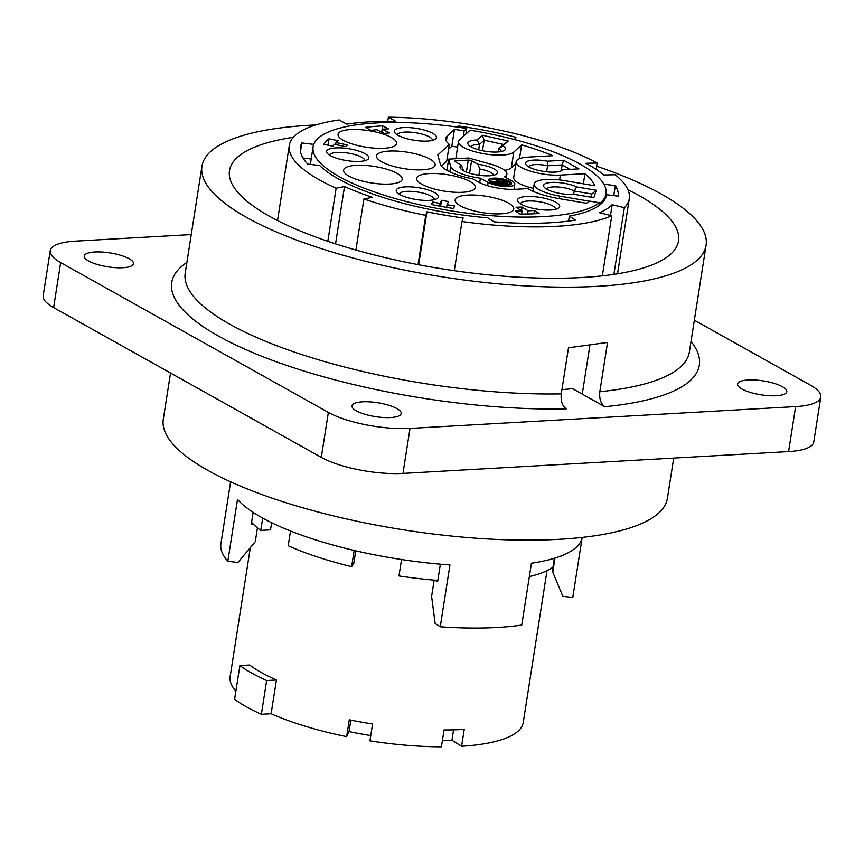 <?xml version="1.0" encoding="UTF-8"?>
<svg xmlns="http://www.w3.org/2000/svg" width="864" height="864" viewBox="0 0 864 864"><rect width="100%" height="100%" fill="white"/><g stroke="black" fill="none" stroke-linecap="round" stroke-linejoin="round"><path stroke-width="1.3" d="M457.996 127.192L458.19 125.96A160.801 45.403 -171.1 0 1 515.938 137.268L514.382 139.525M457.402 127.105L458.19 125.96M311.191 158.987L303.005 158.004M568.577 221.098L569.354 216.108L575.478 220.082A160.801 45.403 -171.1 0 1 493.981 221.821L487.858 217.847A148.932 42.044 -171.1 0 1 319.712 165.51L307.692 164.074A160.801 45.403 -171.1 0 1 300.434 147.15A160.801 45.403 -171.1 0 1 301.838 142.97L313.751 144.396M301.838 142.97L300.488 151.556M613.764 195.62L615.33 185.609A160.801 45.403 -171.1 0 1 618.257 196.16L606.485 194.746L606.388 195.383M606.485 194.746A148.932 42.044 -171.1 0 1 606.442 195.07A148.932 42.044 -171.1 0 1 569.354 216.108M603.893 184.237L615.33 185.609M589.907 345.287L582.26 394.114L572.497 388.649A210.049 59.303 -171.1 0 1 561.935 389.632M186.894 262.429A267.008 75.384 -171.1 0 0 265.777 357.836A267.008 75.384 -171.1 0 0 566.222 408.899C562.28 405.95 560.628 400.95 561.265 393.887L568.49 347.782L607.543 342.446L599.832 391.705C599.141 398.704 600.793 403.704 604.789 406.717L582.26 394.114M627.923 189.68A227.254 64.163 -171.1 0 1 678.532 240.926A227.254 64.163 -171.1 0 1 444.085 269.158A227.254 64.163 -171.1 0 1 229.5 170.608A227.254 64.163 -171.1 0 1 293.35 137.29M596.635 166.19A255.139 72.036 -171.1 0 1 706.082 245.236A255.139 72.036 -171.1 0 1 442.876 276.934A255.139 72.036 -171.1 0 1 201.949 166.288A255.139 72.036 -171.1 0 1 310.133 125.237A255.139 72.036 -171.1 0 1 315.943 124.934M741.938 389.016A24.916 7.042 -171.1 0 1 737.554 384.016A24.916 7.042 -171.1 0 1 763.268 380.916A24.916 7.042 -171.1 0 1 786.802 391.727A24.916 7.042 -171.1 0 1 769.025 395.69A24.916 7.042 -171.1 0 1 741.938 389.016M356.314 410.832A24.916 7.042 -171.1 0 1 351.94 405.832A24.916 7.042 -171.1 0 1 377.654 402.732A24.916 7.042 -171.1 0 1 401.188 413.543A24.916 7.042 -171.1 0 1 383.4 417.506A24.916 7.042 -171.1 0 1 356.314 410.832M88.625 261.004A24.916 7.042 -171.1 0 1 84.24 256.003A24.916 7.042 -171.1 0 1 109.955 252.904A24.916 7.042 -171.1 0 1 133.488 263.714A24.916 7.042 -171.1 0 1 115.711 267.678A24.916 7.042 -171.1 0 1 88.625 261.004M820.8 397.051L813.758 442.033A59.335 16.751 -171.1 0 1 788.594 451.58L402.98 473.407A59.335 16.751 -171.1 0 1 321.311 457.402L53.622 307.573A59.335 16.751 -171.1 0 1 43.2 295.661L50.242 250.679A59.335 16.751 8.9 0 0 60.664 262.58L328.363 412.42A59.335 16.751 8.9 0 0 410.022 428.414L795.636 406.598A59.335 16.751 8.9 0 0 820.8 397.051A59.335 16.751 8.9 0 0 810.378 385.139L694.354 320.198M191.257 234.576L75.406 241.132A59.335 16.751 8.9 0 0 50.242 250.679M602.359 275.843L611.766 215.773L599.573 212.728A159.019 44.896 8.9 0 0 612.155 204.682L624.348 207.727A172.076 48.578 -171.1 0 0 629.305 198.644A172.076 48.578 -171.1 0 0 615.2 174.755L603.925 174.992A159.019 44.896 8.9 0 0 585.857 163.274L597.132 163.037L596.149 169.344M387.709 121.306L388.357 117.169L395.842 121.36A159.019 44.896 8.9 0 0 346.68 124.135L339.185 119.945A172.076 48.578 -171.1 0 0 289.3 145.4L277.528 220.547M335.545 243.864L344.52 186.548A159.019 44.896 8.9 0 0 372.298 197.327L363.906 198.99L355.914 250.031M612.155 204.682L610.47 215.449M418.046 264.632L425.758 215.363L426.946 211.799L418.651 264.751M426.946 211.799A159.019 44.896 8.9 0 0 463.169 217.966L461.992 221.53L454.291 270.691M327.823 241.304L336.139 188.212A172.076 48.578 -171.1 0 1 289.3 145.4M336.139 188.212L344.52 186.548M425.758 215.363A172.076 48.578 -171.1 0 1 363.906 198.99M611.766 215.773A172.076 48.578 -171.1 0 1 461.992 221.53M388.357 117.169A172.076 48.578 -171.1 0 1 597.132 163.037M624.348 207.727L613.904 274.352M343.246 140.27A29.668 8.381 -171.1 0 1 338.04 134.32A29.668 8.381 -171.1 0 1 368.647 130.637A29.668 8.381 -171.1 0 1 396.662 143.5A29.668 8.381 -171.1 0 1 375.494 148.219A29.668 8.381 -171.1 0 1 343.246 140.27M398.077 135.313A21.362 6.026 -171.1 0 1 394.988 132.926A21.362 6.026 -171.1 0 1 416.372 128.369A21.362 6.026 -171.1 0 1 435.326 139.244A21.362 6.026 -171.1 0 1 418.219 140.778A21.362 6.026 -171.1 0 1 398.077 135.313M381.737 161.806A29.668 8.381 -171.1 0 1 376.52 155.855A29.668 8.381 -171.1 0 1 407.128 152.172A29.668 8.381 -171.1 0 1 435.143 165.035A29.668 8.381 -171.1 0 1 413.975 169.754A29.668 8.381 -171.1 0 1 381.737 161.806M330.372 155.639A21.362 6.026 -171.1 0 1 327.283 153.252A21.362 6.026 -171.1 0 1 348.656 148.705A21.362 6.026 -171.1 0 1 367.621 159.57A21.362 6.026 -171.1 0 1 350.503 161.104A21.362 6.026 -171.1 0 1 330.372 155.639M348.786 176.051A29.668 8.381 -171.1 0 1 343.58 170.1A29.668 8.381 -171.1 0 1 374.188 166.406A29.668 8.381 -171.1 0 1 402.203 179.269A29.668 8.381 -171.1 0 1 381.035 183.989A29.668 8.381 -171.1 0 1 348.786 176.051M399.978 194.594A21.362 6.026 -171.1 0 1 396.889 192.208A21.362 6.026 -171.1 0 1 418.262 187.661A21.362 6.026 -171.1 0 1 437.227 198.526A21.362 6.026 -171.1 0 1 420.109 200.059A21.362 6.026 -171.1 0 1 399.978 194.594M421.891 184.28A29.668 8.381 -171.1 0 1 416.675 178.33A29.668 8.381 -171.1 0 1 447.282 174.647A29.668 8.381 -171.1 0 1 475.297 187.51A29.668 8.381 -171.1 0 1 454.129 192.229A29.668 8.381 -171.1 0 1 421.891 184.28M460.372 205.826A29.668 8.381 -171.1 0 1 455.155 199.865A29.668 8.381 -171.1 0 1 485.762 196.182A29.668 8.381 -171.1 0 1 513.778 209.045A29.668 8.381 -171.1 0 1 492.61 213.764A29.668 8.381 -171.1 0 1 460.372 205.826M521.219 204.239A21.362 6.026 -171.1 0 1 518.13 201.852A21.362 6.026 -171.1 0 1 539.503 197.294A21.362 6.026 -171.1 0 1 558.468 208.17A21.362 6.026 -171.1 0 1 541.35 209.704A21.362 6.026 -171.1 0 1 521.219 204.239M522.083 207.047L528.088 210.816A129.352 36.526 8.9 0 0 534.416 210.492L539.244 213.527A138.845 39.204 -171.1 0 1 520.085 214.067L515.257 211.032A129.352 36.526 8.9 0 0 522.04 210.989L516.035 207.209A117.482 33.167 8.9 0 0 522.083 207.047L521.521 210.665M440.068 203.45L441.536 200.297A117.482 33.167 8.9 0 0 448.524 201.56L447.044 204.714A129.352 36.526 8.9 0 0 454.669 205.956L453.481 208.494A138.845 39.204 -171.1 0 1 431.363 204.498L432.551 201.971A129.352 36.526 8.9 0 0 440.068 203.45L439.646 206.118M338.159 140.746A129.352 36.526 8.9 0 0 335.977 142.549L347.414 144.968A117.482 33.167 8.9 0 0 345.794 146.718L334.368 144.299A129.352 36.526 8.9 0 0 333.05 146.275L323.881 144.331A138.845 39.204 -171.1 0 1 328.979 138.802L338.159 140.746M382.331 129.233L389.675 132.937A117.482 33.167 8.9 0 0 384.188 133.412L376.834 129.719A129.352 36.526 8.9 0 0 371.164 130.378L365.267 127.408A138.845 39.204 -171.1 0 1 382.655 125.874L388.552 128.844A129.352 36.526 8.9 0 0 382.331 129.233L381.856 132.246M589.81 201.118L599.4 202.759A148.338 41.882 -171.1 0 1 433.879 207.76A148.338 41.882 -171.1 0 1 313.103 146.826A148.338 41.882 -171.1 0 1 466.711 128.488L464.173 130.81A138.845 39.204 8.9 0 0 454.442 129.416L447.152 136.091A41.537 11.729 8.9 0 0 445.748 138.488A41.537 11.729 8.9 0 0 449.345 144.407L437.821 154.969L440.338 164.063A39.161 11.059 8.9 0 0 472.597 178.805L478.17 181.926A27.292 7.711 8.9 0 0 515.743 189.281L527.71 188.611L528.757 189.194A41.537 11.729 8.9 0 0 558.749 198.558L586.375 203.256A138.845 39.204 8.9 0 0 589.81 201.118M397.332 134.87A17.798 5.022 -171.1 0 1 415.681 132.743A17.798 5.022 -171.1 0 1 432.508 140.378M329.627 155.207A17.798 5.022 -171.1 0 1 347.976 153.068A17.798 5.022 -171.1 0 1 364.792 160.704M520.474 203.796A17.798 5.022 -171.1 0 1 538.823 201.668A17.798 5.022 -171.1 0 1 555.638 209.304M399.233 194.162A17.798 5.022 -171.1 0 1 417.582 192.024A17.798 5.022 -171.1 0 1 434.398 199.67M432.551 201.971L432.13 204.649M441.536 200.297L440.608 206.291M447.044 204.714L446.634 207.36M310.37 164.387A148.338 41.882 -171.1 0 1 310.457 163.696L313.103 146.826M599.4 202.759L598.946 205.621M466.711 128.488L465.826 134.125M522.04 210.989L521.564 214.067M528.088 210.816L527.591 213.991M534.416 210.492L533.909 213.797M328.979 138.802L327.985 145.206M335.977 142.549L335.664 144.569M382.655 125.874L381.672 132.149M464.173 130.81L463.298 136.447M454.442 129.416L451.796 146.286A138.845 39.204 -171.1 0 1 457.618 147.096M451.796 146.286L448.589 149.224M449.345 144.407L446.699 161.276L441.439 166.093M498.236 151.967L498.733 148.77A15.422 4.352 -171.1 0 1 501.336 151.513M470.912 146.75A15.422 4.352 -171.1 0 1 479.488 144.493L478.656 149.796M482.512 150.736L484.164 140.206L503.41 144.482L498.733 148.77L503.064 145.789A18.986 5.357 -171.1 0 1 504.295 150.401A18.986 5.357 -171.1 0 1 481.68 150.552A18.986 5.357 -171.1 0 1 468.439 144.785A18.986 5.357 -171.1 0 1 477.014 139.99L482.22 135.227L508.259 141.016L503.41 144.482M477.014 139.99L479.488 144.493L484.164 140.206L482.22 135.227M508.259 141.016L503.064 145.789M528.617 166.817A15.422 4.352 -171.1 0 1 547.582 165.758L546.631 171.817M561.287 170.716L562.194 164.927L570.154 169.376M547.344 161.19L547.582 165.758L562.194 164.927L563.609 160.261L578.999 168.88L562.734 169.798A18.986 5.357 -171.1 0 1 562 170.467A18.986 5.357 -171.1 0 1 546.782 171.828A18.986 5.357 -171.1 0 1 528.887 166.968A18.986 5.357 -171.1 0 1 526.144 164.851A18.986 5.357 -171.1 0 1 547.344 161.19L563.609 160.261M560.596 171.137L562.734 169.798M546.62 189.13A15.422 4.352 -171.1 0 1 557.917 186.97A15.422 4.352 -171.1 0 1 574.193 191.009L573.674 194.357M591.916 194.022L596.268 190.274L593.816 197.683L574.085 194.324A18.986 5.357 -171.1 0 1 544.147 187.164A18.986 5.357 -171.1 0 1 543.618 185.231A18.986 5.357 -171.1 0 1 556.6 182.423A18.986 5.357 -171.1 0 1 576.547 186.916L574.193 191.009L591.916 194.022L590.868 197.186M576.547 186.916L596.268 190.274M583.362 183.827L584.95 173.696A137.657 38.869 -171.1 0 1 594.68 185.749L564.883 180.684A28.48 8.046 8.9 0 0 534.179 184A28.48 8.046 8.9 0 0 559.753 196.139L589.658 201.226M519.48 158.695L521.64 144.882A137.657 38.869 -171.1 0 1 552.82 155.714L528.25 157.108A28.48 8.046 8.9 0 0 516.175 161.698A28.48 8.046 8.9 0 0 530.712 171.266A28.48 8.046 8.9 0 0 560.369 175.09L584.95 173.696M516.175 161.698L513.713 177.444A28.48 8.046 8.9 0 0 533.488 188.406M515.862 163.663L511.315 167.821L513.788 152.075L521.64 144.882M599.378 202.889L600.275 203.04A148.338 41.882 -171.1 0 0 606.031 193.849A148.338 41.882 -171.1 0 0 470.124 130.194L459.432 139.99A28.48 8.046 8.9 0 0 458.471 141.631L456.008 157.378A28.48 8.046 8.9 0 0 456.17 158.717M504.619 170.305A28.48 8.046 8.9 0 0 511.315 167.821M458.471 141.631A28.48 8.046 8.9 0 0 482.263 153.446A28.48 8.046 8.9 0 0 513.788 152.075M600.275 203.04L599.994 204.833M490.774 182.326A11.567 3.262 -171.1 0 1 488.743 180.004A11.567 3.262 -171.1 0 1 500.677 178.567A11.567 3.262 -171.1 0 1 511.607 183.589A11.567 3.262 -171.1 0 1 503.345 185.425A11.567 3.262 -171.1 0 1 490.774 182.326M455.166 161.654A2.376 0.67 -171.1 0 1 454.756 161.179A2.376 0.67 -171.1 0 1 455.76 160.801L468.288 160.088A2.376 0.67 -171.1 0 1 471.56 160.726L477.878 164.268A18.986 5.357 -171.1 0 1 496.444 174.172A18.986 5.357 -171.1 0 1 489.467 175.802A18.986 5.357 -171.1 0 1 460.588 168.556A18.986 5.357 -171.1 0 1 461.495 165.197L455.166 161.654M448.664 159.138L450.684 166.45A28.48 8.046 8.9 0 0 480.416 178.168L488.117 182.477A14.839 4.19 8.9 0 0 504.241 186.451A14.839 4.19 8.9 0 0 514.825 184.086A14.839 4.19 8.9 0 0 512.222 181.116L504.522 176.796A28.48 8.046 8.9 0 0 506.898 174.215A28.48 8.046 8.9 0 0 490.763 164.182L468.698 158.004L448.664 159.138L446.904 170.359M461.495 165.197L463.342 170.683M463.061 170.532A15.422 4.352 -171.1 0 1 463.45 169.96M478.872 175.241L479.844 169.031A15.422 4.352 -171.1 0 1 493.484 175.295M479.844 169.031L477.878 164.268M489.002 180.911A11.567 3.262 -171.1 0 1 491.011 180.122M509.404 183.006A11.567 3.262 -171.1 0 1 511.078 184.367M509.069 185.155A9.342 2.635 8.9 0 0 509.144 184.928L509.404 183.244A9.342 2.635 8.9 0 0 500.58 179.194A9.342 2.635 8.9 0 0 490.936 180.349A9.342 2.635 8.9 0 0 492.577 182.228A9.342 2.635 8.9 0 0 502.74 184.723A9.342 2.635 8.9 0 0 509.404 183.244M490.936 180.349L490.676 182.034A9.342 2.635 8.9 0 0 490.676 182.272M506.779 183.46L508.043 184.162L501.444 184.54L500.191 183.838L506.779 183.46L506.66 184.248M497.405 183.438L496.152 182.736L506.498 182.153L507.751 182.855L497.405 183.438M493.376 182.336L492.124 181.634L498.269 181.289L494.251 179.042L496.055 178.934L500.072 181.181L506.218 180.835L507.47 181.537L493.376 182.336M506.218 180.835L506.099 181.613M500.072 181.181L499.954 181.958M496.055 178.934L495.893 179.96M498.269 181.289L498.139 182.066M506.498 182.153L506.38 182.93M479.704 182.725L480.416 178.168M261.371 714.29A160.207 45.23 -171.1 0 1 234.598 699.311L239.89 665.572L249.642 665.021A148.338 41.882 8.9 0 0 276.415 680L271.123 713.74L261.371 714.29L266.652 680.551A160.207 45.23 -171.1 0 1 239.89 665.572M370.764 735.556A129.352 36.526 -171.1 0 1 349.024 731.592L350.816 720.09M349.024 731.592L346.648 736.646L349.294 719.777A148.338 41.882 8.9 0 0 372.578 723.978L369.932 740.848A148.338 41.882 8.9 0 0 441.418 746.831L444.064 729.961A148.338 41.882 8.9 0 0 464.227 729.4L461.581 746.269L451.948 740.21L453.568 729.853M451.948 740.21A129.352 36.526 -171.1 0 1 442.39 740.653M437.832 580.435A160.207 45.23 8.9 0 1 398.974 575.942L401.544 559.537M354.164 550.444L351.626 566.665L353.732 563.587L355.741 550.811M351.626 566.665A160.207 45.23 8.9 0 1 288.198 545.767L290.509 531.004M262.688 518.087L260.755 530.41L270.518 529.859L271.642 522.731M251.586 522.364A160.207 45.23 8.9 0 0 260.755 530.41M554.342 558.284L552.949 567.227A160.207 45.23 8.9 0 1 529.351 576.601M276.415 680L266.652 680.551M461.581 746.269A148.338 41.882 8.9 0 0 523.249 722.466L547.02 570.64M271.123 713.74A148.338 41.882 8.9 0 0 346.648 736.646M250.344 547.571L230.148 676.566A148.338 41.882 8.9 0 0 235.883 691.135M561.082 555.973L561.892 556.07A160.801 45.403 8.9 0 0 561.935 555.638M552.474 567.551A154.267 43.556 -171.1 0 1 552.776 572.162L554.99 558.079M582.044 538.326L572.789 597.478L562.842 596.29L552.776 572.162M435.305 580.23L437.627 581.731L440.37 564.192M582.25 537.408A178.006 50.263 8.9 0 1 531.446 563.209L521.759 625.061A178.006 50.263 -171.1 0 1 440.262 626.8L435.143 623.484L431.622 596.419L434.171 580.133M253.152 512.363L251.327 523.984L253.39 524.221M257.45 527.85L255.29 541.642L237.924 562.475L227.815 561.265L237.503 499.403A178.006 50.263 8.9 0 0 449.95 564.937L440.262 626.8M227.815 561.265A178.006 50.263 -171.1 0 1 220.914 543.758L230.612 481.82M673.715 458.082L667.418 498.247A255.139 72.036 -171.1 0 1 404.212 529.945A255.139 72.036 -171.1 0 1 163.285 419.299L170.532 373.01M561.265 393.887A255.139 72.036 -171.1 0 1 305.262 355.698A255.139 72.036 -171.1 0 1 185.209 273.143L201.949 166.288M691.027 341.377A267.008 75.384 -171.1 0 1 604.789 406.717M706.082 245.236L689.353 352.091A255.139 72.036 -171.1 0 1 599.832 391.705M788.594 451.58L795.636 406.598M402.98 473.407L410.022 428.414M321.311 457.402L328.363 412.42M53.622 307.573L60.664 262.58M447.152 136.091L446.353 141.188M559.613 179.928L560.369 175.09M559.354 198.655L559.753 196.139M450.684 166.45L449.842 171.882M487.62 185.706L488.117 182.477M455.587 161.892L455.76 160.801M469.606 173.221L471.56 160.726M468.288 160.088L466.409 172.12M629.305 198.644L617.533 273.791M533.034 191.311L534.179 184M606.031 193.849L605.275 198.677M514.004 189.356L514.825 184.086M506.326 177.811L506.898 174.215"/></g></svg>

